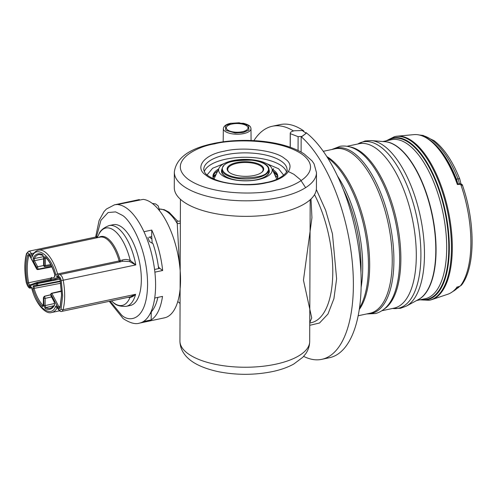 <?xml version="1.0" encoding="UTF-8"?>
<svg xmlns="http://www.w3.org/2000/svg" width="497" height="497" viewBox="0 0 497 497"><rect width="100%" height="100%" fill="white"/><g stroke="black" fill="none" stroke-linecap="round" stroke-linejoin="round"><path stroke-width="0.75" d="M109.253 301.325L123.113 318.565C129.916 323.019 135.389 324.535 139.533 323.125A60.454 26.266 -102 0 1 139.514 323.131L164.563 317.819A60.454 26.266 -102 0 0 179.815 266.802A60.454 26.266 -102 0 0 152.144 203.298A60.454 26.266 -102 0 0 143.179 199.378L117.025 204.59A60.454 26.266 -102 0 0 114.49 204.832L139.334 199.57L139.446 200.167M224.34 151.175C242.952 146.354 275.928 150.436 284.713 158.636C296.877 166.128 286.937 179.299 266.504 182.753C247.891 187.574 214.915 183.499 206.131 175.292C193.967 167.806 203.907 154.629 224.34 151.175M224.209 163.501L212.604 168.266L207.063 174.975M269.007 169.639A23.595 9.443 -179.8 0 1 268.057 172.273A23.595 9.443 -179.8 0 1 256.57 177.914A23.595 9.443 -179.8 0 1 221.824 169.477L222.855 166.563C228.794 156.915 268.778 157.499 269.007 169.639L269.001 171.465A23.595 9.443 -179.8 0 1 266.355 175.789A23.595 9.443 -179.8 0 1 260.807 178.585A23.595 9.443 -179.8 0 1 256.564 179.734A23.595 9.443 -179.8 0 1 256.489 179.752M234.267 179.672A23.595 9.443 -179.8 0 1 229.956 178.473A23.595 9.443 -179.8 0 1 221.811 171.297L221.824 169.477M457.11 287.21C454.37 290.708 451.257 293.056 447.76 294.249A81.688 35.486 -102 0 0 457.01 287.216L457.029 286.912M309.693 341.495C309.588 346.055 308.246 350.161 305.667 353.814L302.859 357.225L293.777 364.04C287.72 367.364 280.581 369.886 272.362 371.607C254.489 375.179 236.522 375.216 218.456 371.713C199.999 367.693 189.108 361.257 183.878 353.386C181.318 349.72 180.007 345.608 179.933 341.041A64.877 25.974 0.2 0 0 275.493 364.245A64.877 25.974 0.2 0 0 309.693 341.495L310.184 199.751M179.442 263.714L177.23 223.476A2.951 2.075 -171.3 0 0 180.349 222.755M310.998 199.005L311.936 217.692L303.45 280.178L311.718 317.912L309.755 322.715M159.686 210.914L158.226 205.944L155.691 203.95L152.312 203.422M150.721 312.433A54.26 23.576 -102 0 0 157.86 297.38M158.63 268.61A54.26 23.576 -102 0 0 152.977 243.66L149.423 241.53A54.26 23.576 -102 0 0 147.839 237.498M242.312 131.736A10.872 4.349 -179.8 0 1 226.303 127.853A10.872 4.349 -179.8 0 1 232.031 124.039A10.872 4.349 -179.8 0 1 248.04 127.928A10.872 4.349 -179.8 0 1 242.312 131.736M303.866 130.997A119.143 51.763 -102 0 0 280.128 124.592L272.331 126.244A119.143 51.763 78 0 1 293.522 130.966M253.911 140.62A119.143 51.763 78 0 1 272.331 126.244M316.477 172.621L316.421 188.158A71.071 28.453 -179.8 0 1 278.954 213.076A71.071 28.453 -179.8 0 1 174.279 187.661L174.329 172.124A71.071 28.453 -179.8 0 0 279.01 197.539A71.071 28.453 -179.8 0 0 316.477 172.621L314.073 163.842L312.079 160.91L304.183 153.952C299.697 151.038 294.305 148.56 288.005 146.528C267.125 139.62 236.783 138.433 213.362 143.521C189.164 148.535 176.155 158.071 174.329 172.124M130.264 296.877L135.6 294.305A41.288 17.935 78 0 1 126.275 306.338L130.363 305.475A41.288 17.935 -102 0 0 140.844 270.685A41.288 17.935 -102 0 0 121.939 227.247A41.288 17.935 -102 0 0 113.248 224.694L109.154 225.557A41.288 17.935 78 0 1 117.845 228.117A41.288 17.935 78 0 1 135.793 264.92L129.512 261.565L123.045 261.192L59.423 274.673A5.896 2.56 78 0 1 63.225 280.296A41.288 17.935 78 0 1 64.672 296.162A41.288 17.935 78 0 1 63.038 309.687L135.6 294.305C133.687 296.144 131.817 297.194 129.99 297.454L127.971 297.361M217.754 170.887A32.442 12.984 0.2 0 0 216.226 171.999A32.442 12.984 0.2 0 0 212.989 176.988M213.573 178.864A32.442 12.984 -179.8 0 1 212.952 176.311A32.442 12.984 -179.8 0 1 218.63 168.999M217.475 171.484L215.294 172.832M232.733 160.637A26.807 10.729 -179.8 0 1 271.778 168.272A26.807 10.729 -179.8 0 1 258.086 179.622A26.807 10.729 -179.8 0 1 229.589 178.746A26.807 10.729 -179.8 0 1 219.059 168.085A26.807 10.729 -179.8 0 1 232.733 160.637M236.771 162.544A18.283 7.318 0.2 0 0 228.955 172.161A18.283 7.318 0.2 0 0 254.06 175.497A18.283 7.318 0.2 0 0 261.851 172.273A18.283 7.318 0.2 0 0 258.086 163.78A18.283 7.318 0.2 0 0 236.771 162.544M261.571 172.49A17.693 7.082 0.2 0 0 263.106 169.62A17.693 7.082 0.2 0 0 237.044 163.296A17.693 7.082 0.2 0 0 227.719 169.496A17.693 7.082 0.2 0 0 229.235 172.378M430.085 300.095A83.633 36.337 -102 0 0 431.862 299.604A83.633 36.337 -102 0 0 451.077 227.551A83.633 36.337 -102 0 0 413.013 141.633A83.633 36.337 -102 0 0 397.233 136.178A83.633 36.337 -102 0 0 395.407 136.458L394.543 136.638A83.633 36.337 -102 0 1 412.15 141.819A83.633 36.337 -102 0 1 450.45 229.8A83.633 36.337 -102 0 1 429.222 300.275L430.085 300.095M457.01 287.216L460.352 285.974L461.57 285.023C475.449 267.355 475.436 222.19 462.583 185.611L460.707 184.331L457.37 184.499A81.688 35.486 -102 0 0 429.352 139.955A81.688 35.486 -102 0 0 413.939 134.631C419.002 134.196 424.239 135.998 429.65 140.036C440.609 148.591 449.884 163.246 457.476 183.996M426.774 138.085A80.508 34.976 78 0 1 430.849 140.719A80.508 34.976 78 0 1 456.445 179.206A9.977 4.336 78 0 1 457.706 183.921M37.045 283.315A0.882 0.385 78 0 1 37.219 282.383L37.784 283.153L36.641 283.408A0.882 0.795 -109.5 0 1 37.213 282.383L37.232 282.377A0.882 0.385 78 0 1 37.43 282.433A0.882 0.385 -102 0 1 37.834 283.377M37.126 282.408L30.025 284.924A0.882 0.795 70.5 0 0 29.547 285.918L36.641 283.408L36.561 284.738L33.305 285.887L32.945 288.776C35.268 296.535 38.35 302.362 42.195 306.258C42.935 306.811 43.357 306.413 43.45 305.059L43.748 297.293L43.947 305.431L45.171 308.519C49.029 310.476 52.16 309.37 54.558 305.195L54.235 301.791L51.029 295.734L50.961 294.286A0.882 0.646 -160.8 0 1 51.359 293.466L51.949 293.584A0.882 0.435 152.1 0 0 50.961 294.286L57.963 307.513C58.851 308.929 59.553 309.01 60.062 307.773L61.64 295.119L60.236 280.202C59.752 278.208 59.056 277.233 58.155 277.283L51.054 279.799A0.882 0.795 70.5 0 0 52.036 280.494L51.968 280.507A0.882 0.385 -102 0 0 52.011 280.501L59.118 277.985A0.882 0.795 -109.5 0 1 58.155 277.283M180.33 227.943L180.063 304.214M159.214 209.044A47.184 20.501 -102 0 1 177.23 223.476L176.957 221.432M316.334 189.506L325.653 210.281L332.45 233.826L336.618 278.786L333.922 298.672L327.97 314.036L319.515 323.013L309.749 325.311M149.491 237.106L151.883 238.958M301.101 152.088L301.151 136.663A119.143 51.763 78 0 1 352.354 262.795A119.143 51.763 78 0 1 321.733 359.35A119.143 51.763 78 0 1 303.648 356.368M149.1 237.199L151.703 236.591L151.747 230.068L143.95 231.72A60.454 26.266 78 0 1 154.878 272.151L162.668 270.498L159.841 268.349L154.561 269.473M151.169 319.906A60.454 26.266 78 0 0 162.507 296.392L154.71 298.045A60.454 26.266 78 0 1 143.372 321.559L151.169 319.906L151.212 313.39L150.162 313.582M298.063 150.516L298.113 136.669L301.959 136.389L306.152 133.295L302.282 130.562L294.429 130.754C291.366 131.425 289.993 132.388 290.304 133.65L290.26 147.286M290.18 147.261L290.229 133.246L290.304 133.65L298.113 136.669M321.733 359.35L329.523 357.697A119.143 51.763 -102 0 0 359.847 258.08A119.143 51.763 -102 0 0 305.966 132.544M306.152 133.295L301.959 136.52L301.151 136.663M151.747 230.068A60.454 26.266 78 0 1 162.668 270.498M151.374 311.756L151.206 313.39M158.369 266.554L159.624 268.399M151.697 236.591L152.219 243.201M122.268 261.354A1.472 0.485 73.7 0 0 122.287 260.037C125.002 259.21 127.648 259.341 130.226 260.422L135.793 264.92L61.28 280.612L62.672 295.908L61.1 308.948A1.472 1.013 15.1 0 0 63.038 309.687A5.896 2.56 78 0 1 61.703 311.402L130.369 296.852M95.921 238.007L97.257 236.702L28.596 251.252A5.896 2.56 78 0 1 31.342 253.613L33.964 253.054M111.353 300.884L113.117 302.35A39.561 17.184 78 0 0 129.99 297.454A1.472 0.745 86.4 0 0 129.58 297.02M97.163 237.746L98.748 234.547A39.561 17.184 78 0 1 114.167 230.478A39.561 17.184 78 0 1 130.226 260.422A1.472 0.435 -64 0 1 129.512 261.565M120.088 262.012L120.237 260.639L122.287 260.037M97.841 236.379A1.472 1.448 35.3 0 1 96.958 236.833M98.785 237.404A32.28 14.022 78 0 1 107.731 238.504A32.28 14.022 78 0 1 120.237 260.639L119.143 260.931A1.472 0.64 -102 0 0 119.671 261.907M283.725 175.242L278.568 168.725L266.659 163.65M43.543 256.682L34.243 258.583A0.882 0.708 -151.4 0 1 33.144 258.011L33.467 261.416L36.672 267.473L36.735 268.92A0.882 0.646 19.2 0 0 37.871 269.411L37.294 269.299M54.558 305.195A0.882 0.708 28.6 0 1 54.558 304.605L54.558 304.605C54.608 305.419 53.222 306.655 50.414 308.314A27.49 11.94 78 0 1 45.898 307.519L53.85 305.748M43.32 305.251L43.015 305.326A27.49 11.94 78 0 1 34.051 288.39L60.665 283.278M272.194 169.191A32.442 12.984 -179.8 0 1 277.829 176.534A32.442 12.984 -179.8 0 1 277.189 179.088M43.637 258.831L34.442 260.714L34.243 258.583A27.49 11.94 78 0 1 39.014 254.526L42.885 255.296A0.882 0.745 -61.5 0 1 42.525 254.688C38.667 252.731 35.542 253.837 33.144 258.011M46.364 258.136L45.432 258.303L46.215 257.552M45.171 308.519A0.882 0.745 118.5 0 1 45.898 307.519L45.128 305.587L54.651 303.468M32.945 288.776L34.051 288.39L34.281 286.583L60.386 281.538M43.264 305.481L43.015 305.326A0.882 0.665 134.3 0 0 42.195 306.258M277.78 177.212A32.442 12.984 0.2 0 0 274.586 172.204A32.442 12.984 0.2 0 0 273.064 171.08M33.467 261.416A0.882 0.435 152.1 0 1 34.442 260.714L37.648 266.771L43.693 265.522M45.823 257.396L45.662 257.415A0.882 0.665 -45.7 0 1 45.5 256.949C44.761 256.39 44.345 256.794 44.252 258.148A0.882 0.36 -179.6 0 0 45.432 258.303L45.389 265.516L50.725 264.528M51.551 296.97L45.177 298.38L45.128 305.587A0.882 0.36 -179.6 0 1 43.947 305.431M60.299 281.035L37.53 285.433L34.281 286.583A0.882 0.795 -109.5 0 1 33.305 285.887M275.934 173.496L273.512 172.055M44.252 258.148L44.202 265.361A0.882 0.36 -179.6 0 0 45.389 265.516L44.37 266.572L44.898 266.609L43.947 265.907L43.755 257.769L42.525 254.688M50.725 294.845L44.519 296.287L45.177 298.38A0.882 0.36 -179.6 0 1 43.991 298.225M50.719 294.74L44.301 296.274L43.748 297.293M277.071 175.087A36.039 14.432 0.2 0 0 274.114 173.385M216.183 174.261A36.039 14.432 0.2 0 0 213.076 176.522M457.389 183.94L457.37 184.499L457.389 183.94M460.172 286.036A0.882 0.323 -110.4 0 0 460.272 286.042A0.882 0.323 -110.4 0 0 460.352 285.974A81.291 35.312 -102 0 0 460.707 184.331A0.882 0.435 -93 0 0 460.272 183.784L460.272 183.784C461.881 184.219 462.651 184.822 462.583 185.605L462.583 185.605M461.57 285.023L460.272 286.042L457.085 287.223M43.413 305.487L43.345 304.885A0.882 0.36 0.4 0 0 43.45 305.059M54.558 304.605L54.235 302.039A0.882 0.435 -27.9 0 1 54.235 301.791M54.745 276.382A0.882 0.795 70.5 0 0 54.39 277.32L54.751 274.431C52.427 266.672 49.346 260.844 45.5 256.949M45.662 257.415C49.371 261.149 52.378 266.846 54.682 274.512L54.751 274.431M43.705 264.982A0.882 0.36 0.4 0 1 43.599 264.814L44.09 266.38L44.202 265.361M43.742 257.44A0.882 0.36 0.4 0 0 43.649 257.601L43.649 257.601A0.882 0.36 0.4 0 0 43.755 257.769M36.672 267.473A0.882 0.435 152.1 0 1 37.648 266.771L37.952 269.194L51.645 266.38M59.87 279.196L37.859 283.489L37.53 285.433A0.882 0.795 -109.5 0 1 36.561 284.738M61.46 291.348L51.359 293.466L51.949 293.584L58.95 306.811L60.212 306.531M51.446 279.73L50.974 279.823L51.141 278.469L54.39 277.32M37.182 269.312A0.882 0.435 -27.9 0 1 36.735 269.169A0.882 0.435 -27.9 0 1 36.735 268.92L29.739 255.694C28.845 254.278 28.143 254.191 27.639 255.433A0.882 0.615 15.7 0 0 28.789 255.88A2.236 0.975 78 0 1 29.224 255.272M37.275 282.371L50.862 279.339L37.232 282.377A0.882 0.385 78 0 0 37.219 282.383M243.288 132.469L235.224 133.003L225.768 130.307L225.433 125.673L231.049 123.306L239.119 122.771L248.575 125.474L248.91 130.102L243.288 132.469M223.339 128.624C223.768 125.946 226.278 124.157 230.863 123.25L243.455 123.281C251.022 125.368 250.637 127.238 250.991 128.717A13.829 5.535 -179.8 0 1 243.704 133.587A13.829 5.535 -179.8 0 1 223.339 128.624L223.172 141.819M96.493 236.864L100.934 220.295L108.104 212.548L115.602 211.884L122.125 215.213C129.68 218.941 147.479 247.5 147.59 284.675C147.006 321.323 129.015 322.69 121.485 314.955L110.117 301.145M143.95 231.72A60.454 26.266 -102 0 0 127.356 208.703A60.454 26.266 -102 0 0 127.195 208.585A60.454 26.266 -102 0 0 118.236 204.665M114.49 204.832A60.454 26.266 -102 0 0 114.472 204.839L106.47 209.001L104.022 211.592L99.108 220.488L95.629 237.044M214.605 143.881C230.161 139.396 279.258 137.874 302.847 154.797C324.876 172.043 294.274 187.412 276.239 190.047C260.683 194.532 211.585 196.054 187.996 179.137C165.967 161.885 196.57 146.516 214.605 143.881M360.934 272.604A84.049 36.511 -102 0 0 343.352 189.63M337.513 176.05A84.54 36.728 78 0 1 361.108 287.384M225.725 154.791A41.642 16.674 -179.8 0 1 287.042 170.03C288.645 170.49 282.302 179.802 265.883 182.573C249.053 186.332 225.744 184.586 213.399 178.79C204.857 174.416 205.298 172.962 204.366 171.794L203.776 169.738A41.642 16.674 -179.8 0 1 225.725 154.791M359.468 308.01A84.54 36.728 -102 0 0 364.655 229.664A84.54 36.728 -102 0 0 328.759 158.661A84.54 36.728 -102 0 0 327.647 157.86M326.827 156.561A84.049 36.511 78 0 1 330.194 158.81A84.049 36.511 78 0 1 366.351 231.745A84.049 36.511 78 0 1 359.244 309.532M286.508 171.95A41.419 16.581 0.2 0 0 225.812 159.177A41.419 16.581 0.2 0 0 204.298 171.664M358.138 315.763L369.911 313.265A84.049 36.511 -102 0 0 391.245 242.443A84.049 36.511 -102 0 0 352.758 154.027A84.049 36.511 -102 0 0 335.065 148.82L323.292 151.318M332.63 149.336A84.54 36.728 78 0 1 354.193 153.269A84.54 36.728 78 0 1 393.326 246.624A84.54 36.728 78 0 1 367.482 313.781M366.593 313.967L375.639 313.526C380.323 312.203 384.367 309.507 387.772 305.444A84.54 36.728 -102 0 0 396.699 227.502A84.54 36.728 -102 0 0 359.94 152.051A84.54 36.728 -102 0 0 354.56 148.727C349.801 146.391 345.011 145.571 340.19 146.261L331.741 149.522M349.509 146.826A84.049 36.511 78 0 1 361.375 152.2A84.049 36.511 78 0 1 399.048 234.137A84.049 36.511 78 0 1 383.926 309.227M276.649 179.318A31.361 12.555 0.2 0 0 276.226 177.988L271.778 168.272M277.711 177.615L274.903 175.099M215.884 174.894L213.058 177.386M381.851 310.737L393.972 308.165A84.049 36.511 -102 0 0 415.306 237.342A84.049 36.511 -102 0 0 376.819 148.926A84.049 36.511 -102 0 0 359.126 143.72L346.999 146.292M357.803 144.006A85.03 36.94 78 0 1 380.975 147.143A85.03 36.94 78 0 1 420.474 242.853A85.03 36.94 78 0 1 392.649 308.444M392.574 308.463L400.514 308.289L406.329 306.127A85.322 37.07 -102 0 0 424.469 254.557A85.322 37.07 -102 0 0 384.392 146.155A85.322 37.07 -102 0 0 371.247 140.576L365.053 140.962L357.728 144.018M221.817 169.533A23.931 9.58 0.2 0 0 231.416 178.957A23.931 9.58 0.2 0 0 256.725 179.703A23.931 9.58 0.2 0 0 266.659 175.696A23.931 9.58 0.2 0 0 269.007 169.694M406.329 306.127L418.524 299.48A81.315 35.324 -102 0 0 435.807 250.333A81.315 35.324 -102 0 0 397.619 147.019A81.315 35.324 -102 0 0 385.088 141.707L371.247 140.576M384.206 141.633A81.278 35.312 78 0 1 397.886 147A81.278 35.312 78 0 1 434.645 228.645A81.278 35.312 78 0 1 417.747 299.902M223.333 166.371C225.129 162.053 234.64 159.991 251.867 160.196C268.119 162.277 270.269 169.191 267.492 171.664C265.696 175.988 256.185 178.044 238.964 177.839C222.706 175.758 220.562 168.843 223.333 166.371M416.573 300.542L425.097 298.74A81.278 35.312 -102 0 0 445.722 230.248A81.278 35.312 -102 0 0 408.509 144.751A81.278 35.312 -102 0 0 391.4 139.719L382.87 141.527M387.784 140.483A82.222 35.722 78 0 1 410.174 143.534A82.222 35.722 78 0 1 448.369 236.056A82.222 35.722 78 0 1 421.481 299.505M420.599 299.691A82.695 35.927 -102 0 0 448.99 237.417A82.695 35.927 -102 0 0 410.485 143.037A82.695 35.927 -102 0 0 386.896 140.67M419.443 135.016L423.096 135.426L434.167 140.726C444.15 148.491 452.692 161.276 459.8 179.088A2.951 0.963 158.5 0 0 458.004 178.877A80.508 34.976 -102 0 0 432.409 140.384A80.508 34.976 -102 0 0 419.822 135.109M59.193 277.966L60.149 280.202L61.535 294.951L59.988 307.37A0.882 0.615 15.7 0 0 60.062 307.773M51.328 293.87A0.882 0.385 78 0 1 51.551 293.261L61.442 290.931M37.35 269.38A0.882 0.385 78 0 0 37.511 269.56A0.882 0.385 -102 0 0 37.691 269.623L37.697 269.616M309.755 323L311.246 322.683A81.098 35.231 -102 0 0 332.735 275.158A81.098 35.231 -102 0 0 314.514 194.65M45.252 252.141A31.851 13.835 -102 0 0 38.549 250.171L100.108 237.125A31.851 13.835 -102 0 1 106.812 239.094A31.851 13.835 -102 0 1 119.143 260.931L57.584 273.977A31.851 13.835 -102 0 0 45.252 252.141M452.947 291.422A80.508 34.976 -102 0 0 457.619 287.881L456.345 288.148M59.882 307.637A2.236 0.975 78 0 1 59.485 307.488A2.236 0.975 78 0 1 58.95 306.811A0.882 0.435 152.1 0 0 57.963 307.513M30.044 284.911A2.236 0.975 78 0 1 29.584 284.775A2.236 0.975 78 0 1 28.621 282.805A36.741 15.96 78 0 1 28.789 255.88M144.77 322.013L139.533 323.125A60.454 26.266 -102 0 0 143.372 321.559M154.71 298.045A60.454 26.266 -102 0 0 154.878 272.151M273.002 169.688L273.623 168.632M31.497 287.819L31.125 287.893A5.896 2.56 78 0 1 30.876 287.98L31.516 287.844M58.397 275.083A1.472 0.64 78 0 1 57.584 273.977L55.714 274.592C56.236 276.195 56.863 276.916 57.596 276.754A1.472 1.323 64.9 0 1 58.273 275.145L58.913 274.847A1.472 1.323 64.9 0 1 59.174 274.76A5.896 2.56 78 0 1 59.423 274.673L58.913 274.847A1.472 1.323 64.9 0 0 58.242 276.456C59.553 276.282 60.566 277.668 61.28 280.612M31.827 287.577L31.261 287.496L31.988 288.614C31.466 287.011 30.833 286.284 30.1 286.446L29.46 286.75A1.472 1.323 -115.1 0 0 31.125 287.893L31.454 287.744M32.771 254.719L31.976 254.886L31.342 253.613A1.472 0.677 -26.5 0 0 29.665 254.737L30.298 256.011C31.019 257.278 31.653 257.514 32.193 256.719C36.225 244.505 51.868 256.39 55.714 274.592M32.373 255.396A1.472 0.64 78 0 1 31.976 254.886A1.472 0.677 153.5 0 0 30.298 256.011M31.864 288.732C35.927 304.462 45.867 314.75 51.75 312.483A31.851 13.835 -102 0 0 57.335 307.488M50.974 278.078L27.459 283.004C27.95 284.998 28.64 285.968 29.547 285.918M50.967 279.469L50.893 279.469C50.508 278.954 50.756 278.283 51.626 277.469A0.882 0.795 70.5 0 1 51.7 277.444L51.626 277.469A0.882 0.795 70.5 0 0 51.141 278.469M219.059 168.085L214.542 177.771A31.361 12.555 0.2 0 0 214.108 179.094M459.303 183.834A9.977 4.336 -102 0 0 458.004 178.877L456.445 179.206M452.637 291.658L458.787 287.254A2.951 2.553 -135.4 0 1 457.619 287.881A9.977 4.336 -102 0 0 458.377 286.744M43.345 304.885L43.388 297.672A0.882 0.36 0.4 0 0 43.494 297.846M54.235 302.039L51.023 295.982A0.882 0.435 -27.9 0 1 51.029 295.734M30.1 286.446A1.472 1.323 64.9 0 0 31.367 287.614M29.46 286.75C28.149 286.918 27.136 285.539 26.422 282.594L26.266 282.582C27.757 286.993 29.292 288.788 30.876 287.98M26.422 282.594C24.515 271.654 24.57 262.211 26.602 254.259C27.347 252.426 28.366 252.588 29.665 254.737M26.266 282.582C24.31 271.455 24.384 261.795 26.478 253.6A1.472 1.013 15.1 0 0 26.602 254.259M38.549 250.171C38.723 250.184 35.567 250.01 32.175 255.775L32.175 255.781A1.472 1.168 27 0 0 32.193 256.719M57.596 276.754L58.242 276.456M61.1 308.948C60.354 310.774 59.329 310.619 58.037 308.469A1.472 0.677 153.5 0 0 58.019 308.848C59.348 311.004 60.578 311.855 61.703 311.402M58.037 308.469L57.404 307.196C56.677 305.928 56.049 305.686 55.509 306.481C51.471 318.701 35.827 306.817 31.988 288.614M58.019 308.848L57.385 307.575A1.472 0.677 -26.5 0 1 57.404 307.196M57.304 307.426A1.472 1.168 -153 0 1 55.509 306.481M27.639 255.433C25.602 263.118 25.546 272.313 27.459 283.004M36.735 269.169L29.733 255.943A0.882 0.435 -27.9 0 1 29.739 255.694M51.825 266.771L37.871 269.411A16.202 7.039 78 0 1 37.952 269.194A0.882 0.659 -159.6 0 1 36.821 268.684M50.974 279.823L50.974 279.438M50.874 293.957A0.882 0.659 20.4 0 0 50.831 294.05L50.831 294.05A0.882 0.659 20.4 0 0 50.88 294.522M51.222 280.159L37.784 283.153A16.202 7.039 78 0 0 37.859 283.489L36.722 283.768M37.039 282.445L30.112 284.899A0.882 0.795 70.5 0 0 30.025 284.924M229.956 178.473C236.864 181.455 253.892 181.511 260.807 178.585M386.181 140.825L394.543 136.638M250.991 128.717L251.066 140.489M119.702 203.733L114.472 204.839M447.76 294.249L431.862 299.604M179.933 341.041L180.063 304.17L179.759 303.033L177.74 301.629M180.33 227.986L180.43 199.297M180.355 221.035L178.063 221.264L176.789 220.32L169.042 212.194L164.227 209.672L159.208 209.02M305.618 187.661L300.368 179.653L293.808 174.236L288.54 171.645M113.117 302.35C115.789 305.326 120.175 306.655 126.275 306.338M98.748 234.547C99.984 230.738 103.451 227.744 109.154 225.557M97.952 236.237L97.257 236.696M51.75 312.483L59.541 310.836M51.197 265.448L44.904 266.616M419.878 299.84L429.222 300.275M413.939 134.631L397.233 136.178M457.377 183.94L460.272 183.784M459.8 179.088L460.967 183.871M458.787 287.254L459.52 286.322M43.388 297.672L44.308 296.274M54.682 274.512L54.875 276.32M43.599 264.814L43.649 257.601C43.369 256.843 44.245 258.067 42.885 255.296L42.885 255.296M28.596 251.252L26.478 253.6M32.175 255.781L32.665 255.477M57.385 307.575L57.062 307.103L57.633 307.183M29.733 255.943L29.298 255.247M51.023 295.982C50.613 293.913 50.613 293.913 51.023 295.982L50.905 293.833M51.899 266.932L37.679 269.623"/></g></svg>
